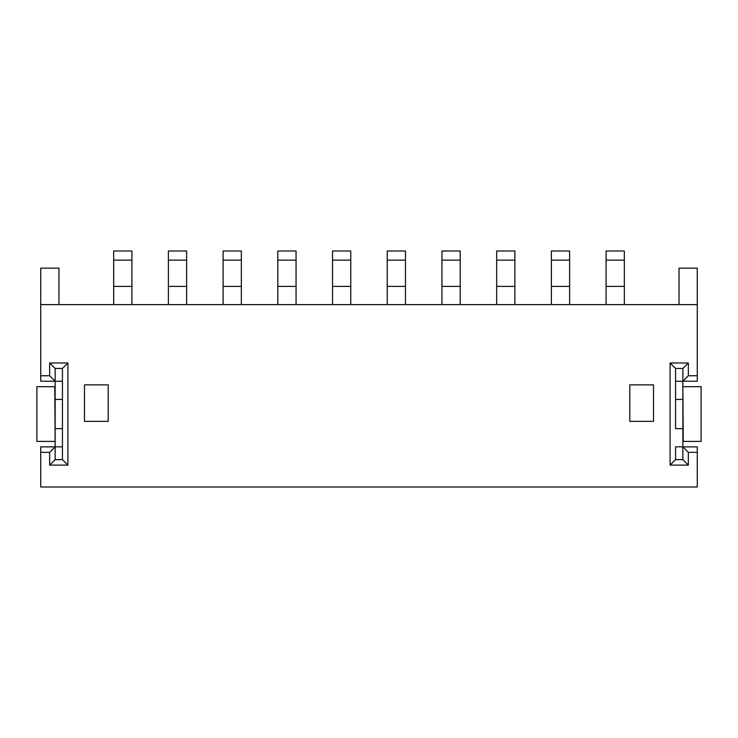<?xml version="1.0" encoding="UTF-8"?>
<svg xmlns="http://www.w3.org/2000/svg" width="738" height="738" viewBox="0 0 738 738"><rect width="100%" height="100%" fill="white"/><g stroke="black" fill="none" stroke-linecap="round" stroke-linejoin="round"><path stroke-width="1.11" d="M40.728 452.348L40.728 486.997L697.272 486.997L697.272 452.348L688.333 452.348L688.333 465.106L670.095 465.106L670.095 362.985L688.333 362.985L688.333 375.743L697.272 375.743L697.272 304.619L40.728 304.619L40.728 375.743L49.667 375.743L49.667 362.985L67.905 362.985L67.905 465.106L49.667 465.106L49.667 452.348L40.728 452.348L40.728 446.877L55.138 446.877L49.667 452.348M49.667 375.743L55.138 381.223L40.728 381.223L40.728 375.743M58.966 304.619L58.966 268.152L40.728 268.152L40.728 304.619M629.791 421.343L629.791 384.867L653.499 384.867L653.499 421.343L629.791 421.343M108.209 421.343L84.501 421.343L84.501 384.867L108.209 384.867L108.209 421.343M84.501 384.867L84.501 421.343M697.272 375.743L697.272 381.223L682.862 381.223L688.333 375.743M697.272 304.619L697.272 268.152L679.034 268.152L679.034 304.619M688.333 452.348L682.862 446.877L697.272 446.877L697.272 452.348M653.499 384.867L653.499 421.343M688.333 465.106L682.862 459.636L682.862 428.64L675.565 428.64L675.565 381.26L675.565 399.452L682.862 399.452L682.862 368.456L688.333 362.985M670.095 362.985L675.565 368.456L682.862 368.456M670.095 465.106L675.565 459.636L682.862 459.636M67.905 362.985L62.435 368.456L55.138 368.456L55.138 399.452L62.435 399.452L62.435 381.26L62.435 446.831L62.435 428.64L55.138 428.64L55.138 459.636L49.667 465.106M55.138 368.456L49.667 362.985M55.138 446.831L62.435 446.831L62.435 459.636L67.905 465.106M131.917 260.127L113.68 260.127L113.68 251.003L131.917 251.003L131.917 304.619M113.68 260.127L113.68 304.619M131.917 286.409L113.68 286.409M186.631 260.127L168.393 260.127L168.393 251.003L186.631 251.003L186.631 304.619M168.393 260.127L168.393 304.619M186.631 286.409L168.393 286.409M675.565 368.456L675.565 381.26L682.862 381.26M683.231 386.694L701.1 386.694L701.1 441.398L683.231 441.398L682.862 386.694M675.565 459.636L675.565 446.831L682.862 446.831M682.862 428.64L682.862 399.452M62.435 459.636L55.138 459.636M54.769 441.398L36.9 441.398L36.9 386.694L54.769 386.694L55.138 441.398M62.435 368.456L62.435 381.26L55.138 381.26M55.138 399.452L55.138 428.64M241.335 260.127L223.107 260.127L223.107 251.003L241.335 251.003L241.335 304.619M223.107 260.127L223.107 304.619M241.335 286.409L223.107 286.409M296.049 260.127L277.811 260.127L277.811 251.003L296.049 251.003L296.049 304.619M277.811 260.127L277.811 304.619M296.049 286.409L277.811 286.409M350.762 260.127L332.524 260.127L332.524 251.003L350.762 251.003L350.762 304.619M332.524 260.127L332.524 304.619M350.762 286.409L332.524 286.409M405.476 260.127L387.238 260.127L387.238 251.003L405.476 251.003L405.476 304.619M387.238 260.127L387.238 304.619M405.476 286.409L387.238 286.409M460.189 260.127L441.951 260.127L441.951 251.003L460.189 251.003L460.189 304.619M441.951 260.127L441.951 304.619M460.189 286.409L441.951 286.409M514.893 260.127L496.665 260.127L496.665 251.003L514.893 251.003L514.893 304.619M496.665 260.127L496.665 304.619M514.893 286.409L496.665 286.409M569.607 260.127L551.369 260.127L551.369 251.003L569.607 251.003L569.607 304.619M551.369 260.127L551.369 304.619M569.607 286.409L551.369 286.409M624.32 260.127L606.082 260.127L606.082 251.003L624.32 251.003L624.32 304.619M606.082 260.127L606.082 304.619M624.32 286.409L606.082 286.409"/></g></svg>
